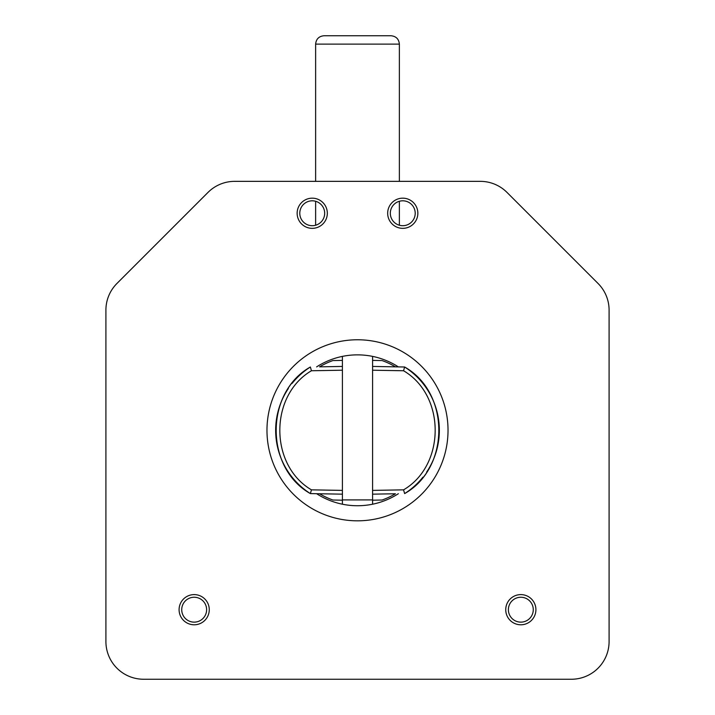 <?xml version="1.0" encoding="UTF-8"?>
<svg xmlns="http://www.w3.org/2000/svg" width="715" height="715" viewBox="0 0 715 715"><rect width="100%" height="100%" fill="white"/><g stroke="black" fill="none" stroke-linecap="round" stroke-linejoin="round"><path stroke-width="1.07" d="M372.587 504.218L372.587 494.163L395.422 493.761A73.931 73.931 0 0 1 382.069 500.026L372.587 500.196M372.587 360.405L372.587 366.438L395.422 366.84A73.931 73.931 0 0 0 382.069 360.566L372.587 360.405L372.587 356.383M403.555 489.847C445.57 465.295 445.856 395.52 403.555 370.754L372.587 370.209L372.587 494.163L372.587 490.392L403.555 489.847L404.627 493.6C450.352 467.154 450.352 393.447 404.627 367.001L372.587 366.438L372.587 370.209L372.587 366.438M395.422 493.761L372.587 494.163M395.422 366.84L404.627 367.001A75.066 75.066 0 0 1 426.649 472.079M422.914 477.173A75.066 75.066 0 0 1 404.627 493.6C450.003 468.155 450.396 392.723 404.627 367.001L403.555 370.754M342.413 356.383L342.413 366.438L319.578 366.84A73.931 73.931 0 0 1 332.931 360.566L342.413 360.405M342.413 500.196L342.413 494.163L319.578 493.761A73.931 73.931 0 0 0 332.931 500.026L342.413 500.196L342.413 504.218M311.445 370.754C269.43 395.306 269.144 465.081 311.445 489.847L342.413 490.392L342.413 366.438L342.413 370.209L311.445 370.754L310.373 367.001C264.648 393.447 264.648 467.154 310.373 493.6L342.413 494.163L342.413 490.392L342.413 494.163M319.578 366.84L342.413 366.438M319.578 493.761L310.373 493.6A75.066 75.066 0 0 1 288.351 388.522M292.086 383.419A75.066 75.066 0 0 1 310.373 367.001C264.997 392.437 264.604 467.878 310.373 493.6L311.445 489.847M372.587 499.91L342.413 499.91M357.5 35.75L390.998 35.75C396.083 36.242 398.872 39.039 399.372 44.124L315.628 44.124C316.128 39.039 318.917 36.242 324.002 35.75L357.5 35.75M316.629 493.707A75.441 75.441 0 0 0 398.371 493.707M316.629 366.893A75.441 75.441 0 0 1 398.371 366.893M266.972 430.296A90.528 90.528 0 0 0 357.5 520.824A90.528 90.528 0 0 0 448.028 430.296A90.528 90.528 0 0 0 357.5 339.768A90.528 90.528 0 0 0 266.972 430.296M571.374 679.25A37.716 37.716 0 0 0 609.091 641.534L609.091 310.131A37.716 37.716 0 0 0 598.044 283.462L506.98 192.398A37.716 37.716 0 0 0 480.31 181.351L234.69 181.351A37.716 37.716 0 0 0 208.02 192.398L116.956 283.462A37.716 37.716 0 0 0 105.909 310.131L105.909 641.534A37.716 37.716 0 0 0 143.626 679.25L571.374 679.25M299.791 213.258A12.45 12.45 0 0 0 312.241 225.708A12.45 12.45 0 0 0 324.681 213.258A12.45 12.45 0 0 0 312.241 200.808A12.45 12.45 0 0 0 299.791 213.258M508.383 609.698A12.45 12.45 0 0 0 520.824 622.139A12.45 12.45 0 0 0 533.274 609.698A12.45 12.45 0 0 0 520.824 597.248A12.45 12.45 0 0 0 508.383 609.698M415.209 213.258A12.45 12.45 0 0 1 402.76 225.708A12.45 12.45 0 0 1 390.319 213.258A12.45 12.45 0 0 1 402.76 200.808A12.45 12.45 0 0 1 415.209 213.258M206.617 609.698A12.45 12.45 0 0 1 194.176 622.139A12.45 12.45 0 0 1 181.726 609.698A12.45 12.45 0 0 1 194.176 597.248A12.45 12.45 0 0 1 206.617 609.698M327.327 213.258A15.086 15.086 0 0 1 312.241 228.344A15.086 15.086 0 0 1 297.145 213.258A15.086 15.086 0 0 1 312.241 198.171A15.086 15.086 0 0 1 327.327 213.258M417.855 213.258A15.086 15.086 0 0 1 402.76 228.344A15.086 15.086 0 0 1 387.673 213.258A15.086 15.086 0 0 1 402.76 198.171A15.086 15.086 0 0 1 417.855 213.258M535.91 609.698A15.086 15.086 0 0 1 520.824 624.785A15.086 15.086 0 0 1 505.737 609.698A15.086 15.086 0 0 1 520.824 594.603A15.086 15.086 0 0 1 535.91 609.698M209.263 609.698A15.086 15.086 0 0 1 194.176 624.785A15.086 15.086 0 0 1 179.09 609.698A15.086 15.086 0 0 1 194.176 594.603A15.086 15.086 0 0 1 209.263 609.698M399.372 225.234L399.372 201.281M399.372 181.351L399.372 44.124M315.628 225.234L315.628 201.281M315.628 181.351L315.628 44.124"/></g></svg>
